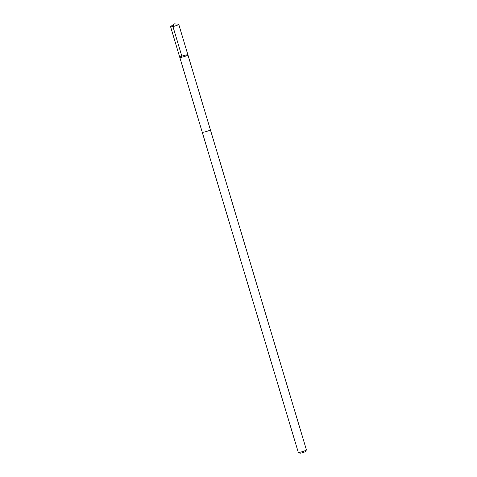 <?xml version="1.0" encoding="UTF-8"?>
<svg xmlns="http://www.w3.org/2000/svg" width="477" height="477" viewBox="0 0 477 477"><rect width="100%" height="100%" fill="white"/><g stroke="black" fill="none" stroke-linecap="round" stroke-linejoin="round"><path stroke-width="0.72" d="M187.914 54.903L306.407 449.853A4.245 0.555 163.3 0 1 306.389 449.936A4.245 0.555 163.3 0 1 302.496 451.606A4.245 0.555 163.3 0 1 298.322 452.357A4.245 0.555 163.3 0 1 298.268 452.297L202.224 132.171A4.245 0.555 163.3 0 1 202.224 132.147A4.245 0.555 163.3 0 0 206.452 131.479A4.245 0.555 163.3 0 0 210.363 129.726A4.245 0.555 163.3 0 1 210.363 129.726A4.245 0.555 163.3 0 1 210.315 129.851A4.245 0.555 163.3 0 1 206.052 131.592A4.245 0.555 163.3 0 1 202.23 132.165L179.775 57.341A4.245 0.555 -16.7 0 0 183.603 56.769A4.245 0.555 -16.7 0 0 187.866 55.028A4.245 0.555 -16.7 0 0 187.914 54.903A4.245 0.555 -16.7 0 0 183.687 55.594A4.245 0.555 -16.7 0 0 179.775 57.341A4.245 0.555 -16.7 0 0 183.603 56.769A4.245 0.555 -16.7 0 0 187.866 55.028A4.245 0.555 -16.7 0 0 187.914 54.903L178.732 24.303A4.245 0.555 163.3 0 1 178.684 24.428A4.245 0.555 163.3 0 1 174.427 26.169A4.245 0.555 163.3 0 1 170.593 26.742A4.245 0.555 163.3 0 1 170.641 26.617A4.245 0.555 163.3 0 1 170.754 26.509L174.165 23.85L178.47 24.196A4.245 0.555 163.3 0 1 178.732 24.303M306.389 449.936L305.572 451.427A3.023 0.394 163.3 0 1 302.8 452.619A3.023 0.394 163.3 0 1 299.83 453.15L298.322 452.357M182.119 57.157L172.942 26.551L174.165 23.85M179.775 57.341L170.593 26.742"/></g></svg>
